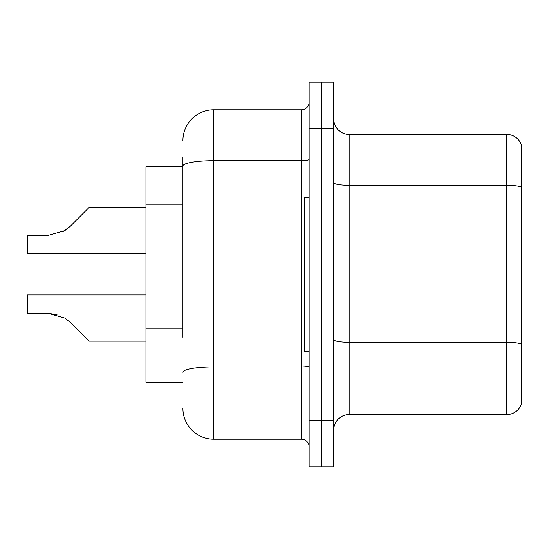 <?xml version="1.0" encoding="UTF-8"?>
<svg xmlns="http://www.w3.org/2000/svg" width="549" height="549" viewBox="0 0 549 549"><rect width="100%" height="100%" fill="white"/><g stroke="black" fill="none" stroke-linecap="round" stroke-linejoin="round"><path stroke-width="0.82" d="M182.913 195.677L182.913 157.515L182.913 166.752L145.972 166.752L145.972 382.248L182.913 382.248M333.765 429.963A15.393 15.393 0 0 1 349.157 414.57L506.775 414.57L506.775 134.43L349.157 134.43A15.393 15.393 0 0 1 333.765 119.037A15.393 15.393 0 0 0 349.157 134.43L349.157 414.57M321.446 420.726L321.446 466.904L333.765 466.904L333.765 420.726L321.446 420.726L321.446 466.904L309.135 466.904L309.135 420.726L321.446 420.726L321.446 128.274L321.446 420.726M309.135 420.726L309.135 82.096L321.446 82.096L321.446 128.274L321.446 82.096L333.765 82.096L333.765 420.726M521.55 145.512A15.393 15.393 0 0 0 506.775 134.43A15.393 15.393 0 0 1 521.55 145.512L521.55 403.488A15.393 15.393 0 0 1 506.775 414.57M182.913 337.285L182.913 157.515M182.913 140.585A30.785 30.785 0 0 1 213.698 109.8L213.698 439.2L301.435 439.2A7.693 7.693 0 0 1 309.135 446.893A7.693 7.693 0 0 0 301.435 439.2L301.435 109.8A7.693 7.693 0 0 0 309.135 102.107M213.698 109.8L301.435 109.8M213.698 439.2A30.785 30.785 0 0 1 182.913 408.415M70.327 322.462L89.02 341.149L70.334 322.462L89.02 341.149L70.334 322.462L89.02 341.149L70.334 322.462L89.02 341.149L70.334 322.462L89.02 341.149L70.334 322.462L89.02 341.149L70.334 322.462L89.02 341.149L70.327 322.462L89.02 341.149L70.327 322.462L64.782 318.063L70.327 322.462L64.782 318.063L70.327 322.462L64.782 318.063L70.327 322.462L64.782 318.063L70.327 322.462L64.782 318.063L48.559 313.445L27.45 313.445L48.559 313.445L56.979 314.618L48.559 313.445L27.45 313.445L48.559 313.445L56.979 314.618L48.559 313.445L27.45 313.445L48.559 313.445L56.979 314.618L48.559 313.445L27.45 313.445L27.45 294.971L145.972 294.971M62.799 231.753L70.327 226.229L81.321 215.235L70.334 226.229L89.02 207.543L70.334 226.229L89.02 207.543L70.334 226.229L89.02 207.543L70.334 226.229L89.02 207.543L70.334 226.229L89.02 207.543L70.334 226.229L89.02 207.543L70.327 226.229L89.02 207.543L70.327 226.229L64.782 230.628L70.327 226.229L64.782 230.628L48.559 235.247L27.45 235.247L27.45 253.72L145.972 253.72M64.782 230.628L48.559 235.247L64.782 230.628L70.327 226.229L64.782 230.628L70.327 226.229L64.782 230.628L48.559 235.247L64.782 230.628L70.327 226.229L64.782 230.628L70.327 226.229L64.782 230.628L48.559 235.247L64.782 230.628L70.327 226.229M309.135 197.537L304.517 197.537L304.517 351.463L309.135 351.463M48.559 313.445L56.979 314.618L48.559 313.445L27.45 313.445M145.972 341.149L89.02 341.149L81.321 333.456M81.321 215.235L89.02 207.543L145.972 207.543M182.913 204.914L145.972 204.914M182.913 328.048L145.972 328.048M521.55 187.23A15.393 2.67 180 0 0 506.775 185.308L349.157 185.308A15.393 2.67 0 0 1 333.765 182.632M521.55 344.237A15.393 2.67 180 0 0 506.775 342.308L349.157 342.308A15.393 2.67 -0 0 1 333.765 339.639M333.765 128.274L309.135 128.274M309.135 365.6A7.693 1.338 0 0 1 301.435 366.938L213.698 366.938A30.785 5.346 180 0 0 182.913 372.284M182.913 166.024A30.785 5.346 180 0 1 213.698 160.679L301.435 160.679A7.693 1.338 0 0 0 309.135 159.34"/></g></svg>
